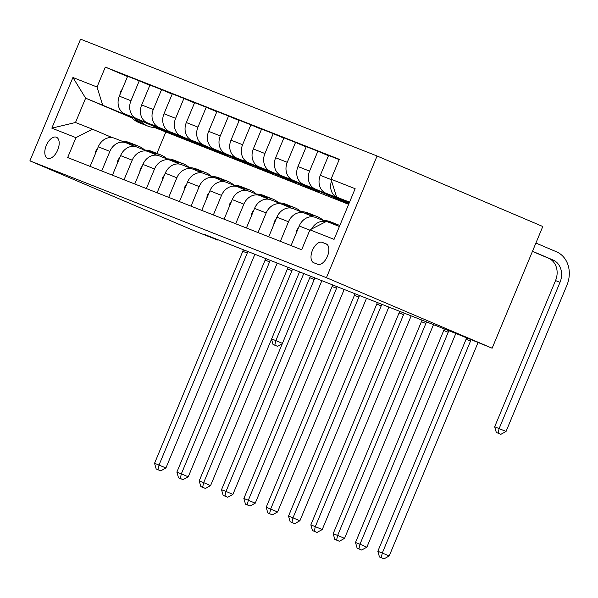 <?xml version="1.0" encoding="UTF-8"?>
<svg xmlns="http://www.w3.org/2000/svg" width="598" height="598" viewBox="0 0 598 598"><rect width="100%" height="100%" fill="white"/><g stroke="black" fill="none" stroke-linecap="round" stroke-linejoin="round"><path stroke-width="0.9" d="M47.616 158.268A11.399 6.144 -67 0 0 57.677 150.068A11.399 6.144 -67 0 0 56.459 137.248A11.399 6.144 -67 0 0 56.376 137.219A11.399 6.144 -67 0 0 46.308 145.411A11.399 6.144 -67 0 0 47.534 158.231A11.399 6.144 -67 0 0 47.616 158.268M377.076 155.996L80.558 39.162L29.9 160.855L326.418 277.689L377.076 155.996L542.797 226.507L492.139 348.2L326.418 277.689M492.139 348.2L456.005 333.527L204.142 234.289L217.949 240.164L218.106 239.791M326.142 243.894L322.21 242.347A11.048 5.95 -67 0 0 312.462 250.285A11.048 5.95 -67 0 0 313.644 262.701A11.048 5.95 -67 0 0 313.726 262.739L317.65 264.286A11.048 5.95 -67 0 0 327.405 256.34A11.048 5.95 -67 0 0 326.224 243.924A11.048 5.95 -67 0 0 326.142 243.894L326.299 243.962M349.546 202.161L336.599 197.056L331.03 179.206L339.313 159.307L105.315 67.103L127.509 76.544M331.03 179.206L355.145 188.706L334.058 239.357L309.943 229.856L326.471 221.395L339.41 226.5M131.964 117.881L85.634 98.169L75.498 122.508L92.473 129.198L75.946 137.652L67.664 157.551L301.661 249.755L309.943 229.856M75.946 137.652L51.832 128.151L72.919 77.501L97.033 87.002L105.315 67.103M217.949 240.164L195.621 231.366L29.9 160.855M92.473 129.198L112.379 137.667M101.72 170.968L109.875 151.384A14.255 12.005 -68.5 0 1 126.148 142.825A14.255 12.005 -68.5 0 1 126.402 142.929L134.707 146.465M124.048 179.766L132.203 160.182A14.255 12.005 -68.5 0 1 148.476 151.623A14.255 12.005 -68.5 0 1 148.73 151.728L157.035 155.263M146.375 188.564L154.531 168.98A14.255 12.005 -68.5 0 1 170.804 160.421A14.255 12.005 -68.5 0 1 171.058 160.526L179.363 164.061M168.703 197.362L176.859 177.778A14.255 12.005 -68.5 0 1 193.132 169.219A14.255 12.005 -68.5 0 1 193.386 169.324L201.69 172.859M191.031 206.161L199.186 186.576A14.255 12.005 -68.5 0 1 215.459 178.017A14.255 12.005 -68.5 0 1 215.714 178.122L224.018 181.657M213.366 214.959L221.514 195.374A14.255 12.005 -68.5 0 1 237.787 186.815A14.255 12.005 -68.5 0 1 238.041 186.92L246.346 190.456M235.694 223.757L243.842 204.172A14.255 12.005 -68.5 0 1 260.115 195.613A14.255 12.005 -68.5 0 1 260.369 195.718L268.674 199.254M258.022 232.555L266.17 212.97A14.255 12.005 -68.5 0 1 282.443 204.411A14.255 12.005 -68.5 0 1 282.697 204.516L291.002 208.052M280.35 241.353L288.498 221.768A14.255 12.005 -68.5 0 1 304.771 213.209A14.255 12.005 -68.5 0 1 305.025 213.314L313.33 216.85M348.641 204.322L154.576 127.501M165.728 132.248L156.915 153.424M349.396 202.505L336.599 197.056M349.277 202.789L337.481 197.774A14.255 12.005 -68.5 0 1 331.546 180.865M349.15 203.103L325.873 193.199A14.255 12.005 -68.5 0 1 320.304 175.341L328.586 155.443L339.186 159.614M349.03 203.387L315.153 188.975A14.255 12.005 -68.5 0 1 309.585 171.118L317.867 151.219L328.466 155.727M348.903 203.694L303.545 184.401A14.255 12.005 -68.5 0 1 297.976 166.543L306.258 146.645L317.867 151.219M348.873 203.761L292.826 180.177A14.255 12.005 -68.5 0 1 287.257 162.32L295.539 142.421L306.139 146.929M318.405 191.42L281.217 175.603A14.255 12.005 -68.5 0 1 275.648 157.745L283.93 137.846L295.539 142.421M318.286 191.711L270.498 171.379A14.255 12.005 -68.5 0 1 264.929 153.522L273.211 133.623L283.811 138.131M296.077 182.622L258.889 166.805A14.255 12.005 -68.5 0 1 253.32 148.947L261.603 129.048L273.211 133.623M295.958 182.913L248.17 162.581A14.255 12.005 -68.5 0 1 242.601 144.723L250.883 124.825L261.483 129.332M273.742 173.824L236.561 158.007A14.255 12.005 -68.5 0 1 230.992 140.149L239.275 120.25L250.883 124.825M273.63 174.115L225.842 153.783A14.255 12.005 -68.5 0 1 220.273 135.925L228.556 116.027L239.155 120.534M251.414 165.026L214.234 149.208A14.255 12.005 -68.5 0 1 208.657 131.351L216.947 111.452L228.556 116.027M251.302 165.317L203.514 144.985A14.255 12.005 -68.5 0 1 197.945 127.127L206.228 107.229L216.827 111.736M229.086 156.228L191.906 140.41A14.255 12.005 -68.5 0 1 186.329 122.553L194.619 102.654L206.228 107.229M228.967 156.519L181.187 136.187A14.255 12.005 -68.5 0 1 175.618 118.329L183.9 98.431L194.5 102.938M206.759 147.429L169.578 131.612A14.255 12.005 -68.5 0 1 164.002 113.755L172.284 93.856L183.9 98.431M206.639 147.721L158.859 127.389A14.255 12.005 -68.5 0 1 153.29 109.531L161.572 89.633L172.172 94.14M184.431 138.631L147.25 122.814A14.255 12.005 -68.5 0 1 141.674 104.956L149.956 85.058L161.572 89.633M184.311 138.923L136.531 118.591A14.255 12.005 -68.5 0 1 130.962 100.733L139.244 80.835L149.836 85.342M162.103 129.833L124.922 114.016A14.255 12.005 -68.5 0 1 119.346 96.158L127.628 76.26L139.244 80.835M161.983 130.125L155.824 127.501M131.179 117.014L85.634 98.169L72.919 77.501M311.565 229.027A14.255 12.005 -68.5 0 1 325.992 221.641M291.062 245.576L299.217 225.992A14.255 12.005 -68.5 0 1 315.49 217.433L326.074 221.604M268.734 236.778L276.889 217.194A14.255 12.005 -68.5 0 1 293.162 208.635L304.771 213.209M246.406 227.98L254.561 208.396A14.255 12.005 -68.5 0 1 270.834 199.837L282.443 204.411M224.078 219.182L232.233 199.597A14.255 12.005 -68.5 0 1 248.506 191.039L260.115 195.613M201.75 210.384L209.905 190.799A14.255 12.005 -68.5 0 1 226.179 182.241L237.787 186.815M179.422 201.586L187.578 182.001A14.255 12.005 -68.5 0 1 203.851 173.442L215.459 178.017M157.095 192.788L165.25 173.203A14.255 12.005 -68.5 0 1 181.523 164.644L193.132 169.219M134.767 183.99L142.922 164.405A14.255 12.005 -68.5 0 1 159.195 155.846L170.804 160.421M112.439 175.192L120.594 155.607A14.255 12.005 -68.5 0 1 136.867 147.048L148.476 151.623M97.033 87.002L102.602 104.859M90.111 166.394L98.266 146.809A14.255 12.005 -68.5 0 1 114.539 138.25L126.148 142.825M51.832 128.151L75.498 122.508M470.985 339.866A17.813 15.01 -68.5 0 1 470.536 341.054L382.294 553.03L389.201 555.968L477.436 343.992A26.723 22.507 111.5 0 0 477.974 342.617M466.552 338.012A17.813 15.01 -68.5 0 1 466.066 339.298L377.831 551.274L382.294 553.03L381.247 557.665L379.461 556.962L384.013 558.838L381.247 557.665M384.013 558.838L389.201 555.968M377.831 551.274L379.461 556.962M532.437 251.392L548.568 258.254A17.813 15.01 -68.5 0 1 555.535 280.574L494.681 426.77L506.05 431.464L566.904 285.268A26.723 22.507 111.5 0 0 556.461 251.788L535.913 243.05M532.489 251.272L553.038 260.01A17.813 15.01 -68.5 0 1 560.005 282.331L499.143 428.527L498.097 433.161L496.31 432.451L500.862 434.335L498.097 433.161M500.862 434.335L506.05 431.464M494.681 426.77L496.31 432.451M333.041 223.988A27.254 22.963 -68.5 0 1 339.432 225.326A27.254 22.963 -68.5 0 1 339.828 225.491M296.13 233.407L296.459 230.933A9.441 7.953 -68.5 0 1 298.424 227.898M323.152 220.453A27.254 22.963 -68.5 0 1 330.507 221.813L333.901 223.144A27.254 22.963 111.5 0 0 327.502 221.806M329.648 222.65A27.254 22.963 -68.5 0 1 336.039 223.988L339.432 225.326M334.955 223.6A27.254 22.963 111.5 0 0 333.901 223.144M448.792 330.687A17.813 15.01 -68.5 0 1 448.208 332.256L359.966 544.232L366.873 547.17L455.108 335.194A26.723 22.507 111.5 0 0 455.781 333.437M444.321 328.922A17.813 15.01 -68.5 0 1 443.738 330.5L355.504 542.476L359.966 544.232L358.92 548.867L357.133 548.164L361.678 550.04L358.92 548.867M361.678 550.04L366.873 547.17M355.504 542.476L357.133 548.164M309.405 215.175A27.254 22.963 -68.5 0 1 317.104 216.528A27.254 22.963 -68.5 0 1 323.301 220.453M273.802 224.609L274.131 222.135A9.441 7.953 -68.5 0 1 276.097 219.1M300.816 211.655A27.254 22.963 -68.5 0 1 308.179 213.015L311.573 214.346A27.254 22.963 111.5 0 0 304.218 212.993M306.251 213.837A27.254 22.963 -68.5 0 1 313.711 215.19L317.104 216.528M312.627 214.802A27.254 22.963 111.5 0 0 311.573 214.346M426.456 321.888A17.813 15.01 -68.5 0 1 425.881 323.458L337.638 535.434L344.545 538.372L432.78 326.396A26.723 22.507 111.5 0 0 433.453 324.639M421.994 320.124A17.813 15.01 -68.5 0 1 421.411 321.702L333.176 533.678L337.638 535.434L336.592 540.069L334.805 539.366L339.35 541.242L336.592 540.069M339.35 541.242L344.545 538.372M333.176 533.678L334.805 539.366M287.077 206.377A27.254 22.963 -68.5 0 1 294.777 207.73A27.254 22.963 -68.5 0 1 300.973 211.655M251.474 215.811L251.803 213.337A9.441 7.953 -68.5 0 1 253.769 210.302M278.489 202.857A27.254 22.963 -68.5 0 1 285.851 204.217L289.245 205.555A27.254 22.963 111.5 0 0 281.882 204.195M283.923 205.039A27.254 22.963 -68.5 0 1 291.383 206.4L294.777 207.73M290.299 206.004A27.254 22.963 111.5 0 0 289.245 205.555M404.128 313.09A17.813 15.01 -68.5 0 1 403.545 314.66L315.31 526.636L322.217 529.574L410.452 317.598A26.723 22.507 111.5 0 0 411.125 315.841M399.666 311.326A17.813 15.01 -68.5 0 1 399.083 312.904L310.848 524.88L315.31 526.636L314.264 531.271L312.477 530.568L317.022 532.444L314.264 531.271M317.022 532.444L322.217 529.574M310.848 524.88L312.477 530.568M264.75 197.579A27.254 22.963 -68.5 0 1 272.449 198.932A27.254 22.963 -68.5 0 1 278.646 202.857M229.146 207.013L229.468 204.538A9.441 7.953 -68.5 0 1 231.441 201.504M256.161 194.058A27.254 22.963 -68.5 0 1 263.524 195.419L266.917 196.757A27.254 22.963 111.5 0 0 259.554 195.397M261.595 196.241A27.254 22.963 -68.5 0 1 269.055 197.602L272.449 198.932M267.971 197.205A27.254 22.963 111.5 0 0 266.917 196.757M381.801 304.292A17.813 15.01 -68.5 0 1 381.218 305.862L292.983 517.838L299.89 520.783L388.124 308.8A26.723 22.507 111.5 0 0 388.797 307.043M377.338 302.528A17.813 15.01 -68.5 0 1 376.755 304.105L288.52 516.081L292.983 517.838L291.936 522.473L290.15 521.77L294.694 523.646L291.936 522.473M294.694 523.646L299.89 520.783M288.52 516.081L290.15 521.77M242.422 188.781A27.254 22.963 -68.5 0 1 250.121 190.134A27.254 22.963 -68.5 0 1 256.318 194.058M206.818 198.215L207.14 195.74A9.441 7.953 -68.5 0 1 209.113 192.706M233.833 185.26A27.254 22.963 -68.5 0 1 241.188 186.621L244.589 187.959A27.254 22.963 111.5 0 0 237.227 186.598M239.267 187.443A27.254 22.963 -68.5 0 1 246.727 188.804L250.121 190.134M245.643 188.407A27.254 22.963 111.5 0 0 244.589 187.959M359.473 295.494A17.813 15.01 -68.5 0 1 358.89 297.064L270.655 509.048L277.562 511.985L365.797 300.002A26.723 22.507 111.5 0 0 366.469 298.245M355.01 293.73A17.813 15.01 -68.5 0 1 354.427 295.307L266.192 507.283L270.655 509.048L269.608 513.675L267.822 512.972L272.367 514.848L269.608 513.675M272.367 514.848L277.562 511.985M266.192 507.283L267.822 512.972M220.094 179.983A27.254 22.963 -68.5 0 1 227.793 181.336A27.254 22.963 -68.5 0 1 233.99 185.26M184.49 189.417L184.812 186.942A9.441 7.953 -68.5 0 1 186.785 183.907M211.505 176.462A27.254 22.963 -68.5 0 1 218.861 177.823L222.254 179.161A27.254 22.963 111.5 0 0 214.899 177.8M216.939 178.645A27.254 22.963 -68.5 0 1 224.4 180.005L227.793 181.336M223.316 179.609A27.254 22.963 111.5 0 0 222.254 179.161M337.145 286.696A17.813 15.01 -68.5 0 1 336.562 288.266L248.327 500.249L255.234 503.187L343.469 291.204A26.723 22.507 111.5 0 0 344.142 289.447M332.682 284.932A17.813 15.01 -68.5 0 1 332.099 286.509L243.857 498.485L248.327 500.249L247.28 504.876L245.494 504.174L250.039 506.05L247.28 504.876M250.039 506.05L255.234 503.187M243.857 498.485L245.494 504.174M197.766 171.185A27.254 22.963 -68.5 0 1 205.465 172.545A27.254 22.963 -68.5 0 1 211.662 176.462M162.163 180.618L162.484 178.144A9.441 7.953 -68.5 0 1 164.457 175.109M189.177 167.664A27.254 22.963 -68.5 0 1 196.533 169.025L199.926 170.363A27.254 22.963 111.5 0 0 192.571 169.002M194.612 169.847A27.254 22.963 -68.5 0 1 202.072 171.207L205.465 172.545M200.988 170.811A27.254 22.963 111.5 0 0 199.926 170.363M314.817 277.898A17.813 15.01 -68.5 0 1 314.234 279.468L225.999 491.451L232.906 494.389L321.141 282.406A26.723 22.507 111.5 0 0 321.814 280.649M310.355 276.134A17.813 15.01 -68.5 0 1 309.771 277.711L221.529 489.687L225.999 491.451L224.953 496.078L223.166 495.376L227.711 497.252L224.953 496.078M227.711 497.252L232.906 494.389M221.529 489.687L223.166 495.376M175.438 162.387A27.254 22.963 -68.5 0 1 183.138 163.747A27.254 22.963 -68.5 0 1 189.334 167.664M139.835 171.82L140.156 169.346A9.441 7.953 -68.5 0 1 142.13 166.311M166.849 158.866A27.254 22.963 -68.5 0 1 174.205 160.227L177.599 161.565A27.254 22.963 111.5 0 0 170.243 160.204M172.284 161.049A27.254 22.963 -68.5 0 1 179.744 162.409L183.138 163.747M178.66 162.013A27.254 22.963 111.5 0 0 177.599 161.565M292.489 269.1A17.813 15.01 -68.5 0 1 291.906 270.67L203.671 482.653L210.578 485.591L298.813 273.607A26.723 22.507 111.5 0 0 299.486 271.851M288.027 267.336A17.813 15.01 -68.5 0 1 287.444 268.913L199.201 480.889L203.671 482.653L202.625 487.28L200.838 486.578L205.383 488.454L202.625 487.28M205.383 488.454L210.578 485.591M199.201 480.889L200.838 486.578M153.11 153.589A27.254 22.963 -68.5 0 1 160.81 154.949A27.254 22.963 -68.5 0 1 167.006 158.866M117.507 163.022L117.828 160.548A9.441 7.953 -68.5 0 1 119.802 157.513M144.522 150.068A27.254 22.963 -68.5 0 1 151.877 151.429L155.271 152.767A27.254 22.963 111.5 0 0 147.915 151.406M149.956 152.251A27.254 22.963 -68.5 0 1 157.416 153.611L160.81 154.949M156.332 153.215A27.254 22.963 111.5 0 0 155.271 152.767M270.161 260.302A17.813 15.01 -68.5 0 1 269.578 261.872L181.344 473.855L188.25 476.793L276.485 264.809A26.723 22.507 111.5 0 0 277.158 263.053M265.699 258.538A17.813 15.01 -68.5 0 1 265.116 260.115L176.873 472.091L181.344 473.855L180.297 478.482L178.51 477.78L183.055 479.656L180.297 478.482M183.055 479.656L188.25 476.793M176.873 472.091L178.51 477.78M130.775 144.791A27.254 22.963 -68.5 0 1 138.482 146.151A27.254 22.963 -68.5 0 1 144.679 150.068M95.179 154.224L95.501 151.75A9.441 7.953 -68.5 0 1 97.474 148.715M122.194 141.27A27.254 22.963 -68.5 0 1 129.549 142.63L132.943 143.969A27.254 22.963 111.5 0 0 125.587 142.608M127.628 143.453A27.254 22.963 -68.5 0 1 135.088 144.813L138.482 146.151M134.004 144.424A27.254 22.963 111.5 0 0 132.943 143.969M247.834 251.504A17.813 15.01 -68.5 0 1 247.251 253.074L159.016 465.057L165.915 467.995L254.157 256.011A26.723 22.507 111.5 0 0 254.83 254.255M243.371 249.74A17.813 15.01 -68.5 0 1 242.788 251.317L154.546 463.293L159.016 465.057L157.962 469.684L156.183 468.982L160.727 470.858L157.962 469.684M160.727 470.858L165.915 467.995M154.546 463.293L156.183 468.982M122.231 89.237L120.691 91.232A9.441 7.953 111.5 0 0 119.921 94.783M130.745 116.498A27.254 22.963 111.5 0 0 139.005 122.635L142.399 123.973A27.254 22.963 111.5 0 0 143.483 124.362M140.037 120.445A27.254 22.963 111.5 0 0 147.93 126.148A27.254 22.963 111.5 0 0 156.534 127.464M134.273 117.993A27.254 22.963 111.5 0 0 142.399 123.973M147.93 126.148L144.537 124.818A27.254 22.963 -68.5 0 1 136.501 118.942M271.642 338.887L282.443 343.349M303.762 273.54L275.865 340.554L274.818 345.181L273.032 344.478L277.577 346.354L274.818 345.181M277.577 346.354L282.278 343.76M271.514 339.193L273.032 344.478M325.873 193.199L337.481 197.774M303.545 184.401L315.153 188.975M281.217 175.603L292.826 180.177M258.889 166.805L270.498 171.379M236.561 158.007L248.17 162.581M214.234 149.208L225.842 153.783M191.906 140.41L203.514 144.985M169.578 131.612L181.187 136.187M147.25 122.814L158.859 127.389M124.922 114.016L136.531 118.591M320.304 175.341L331.157 179.617M299.217 225.992L309.816 230.17M276.889 217.194L288.498 221.768M297.976 166.543L309.585 171.118M254.561 208.396L266.17 212.97M275.648 157.745L287.257 162.32M232.233 199.597L243.842 204.172M253.32 148.947L264.929 153.522M209.905 190.799L221.514 195.374M230.992 140.149L242.601 144.723M187.578 182.001L199.186 186.576M208.657 131.351L220.273 135.925M165.25 173.203L176.859 177.778M186.329 122.553L197.945 127.127M142.922 164.405L154.531 168.98M164.002 113.755L175.618 118.329M120.594 155.607L132.203 160.182M141.674 104.956L153.29 109.531M98.266 146.809L109.875 151.384M119.346 96.158L130.962 100.733M326.964 244.365L322.21 242.347M470.536 341.054L466.066 339.298M553.038 260.01L548.568 258.254M560.005 282.331L555.535 280.574M296.429 231.112L296.997 231.336M448.208 332.256L443.738 330.5M274.101 222.314L274.661 222.538M425.881 323.458L421.411 321.702M251.773 213.516L252.334 213.74M403.545 314.66L399.083 312.904M229.445 204.718L230.006 204.942M381.218 305.862L376.755 304.105M207.117 195.92L207.678 196.144M358.89 297.064L354.427 295.307M184.789 187.122L185.35 187.346M336.562 288.266L332.099 286.509M162.462 178.324L163.022 178.548M314.234 279.468L309.771 277.711M140.134 169.526L140.694 169.75M291.906 270.67L287.444 268.913M117.806 160.727L118.367 160.952M269.578 261.872L265.116 260.115M95.478 151.929L96.039 152.154M247.251 253.074L242.788 251.317M121.364 91.307L120.803 91.083"/></g></svg>
